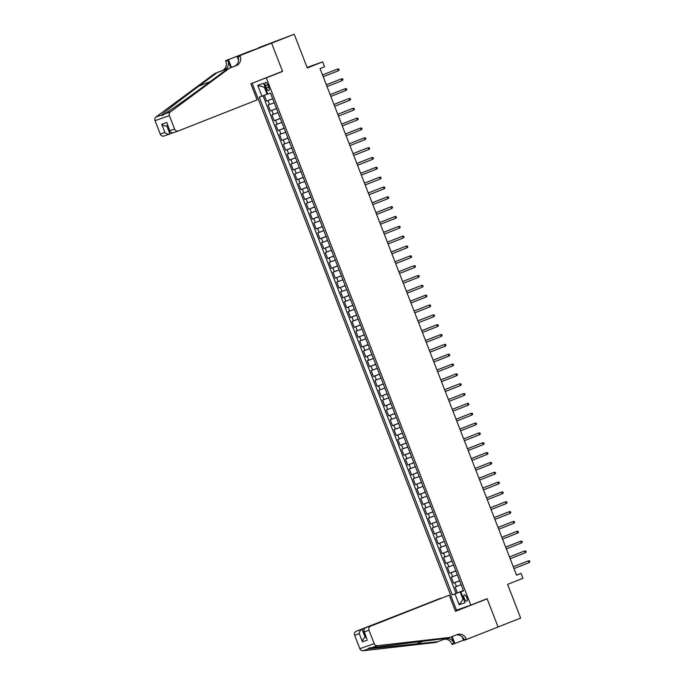 <?xml version="1.0" encoding="UTF-8"?>
<svg xmlns="http://www.w3.org/2000/svg" width="685" height="685" viewBox="0 0 685 685"><rect width="100%" height="100%" fill="white"/><g stroke="black" fill="none" stroke-linecap="round" stroke-linejoin="round"><path stroke-width="1.03" d="M466.785 597.577A3.374 1.31 -111.5 0 0 464.31 594.871A3.374 1.31 -111.5 0 0 464.31 598.45A3.374 1.31 -111.5 0 0 466.785 601.156A3.374 1.31 -111.5 0 0 466.785 597.577M252.114 83.279L456.484 610.164L470.809 605.103L266.302 77.859L262.158 79.323M258.647 47.685L294.216 34.25L307.291 67.943L322.661 61.881L307.085 67.43M470.809 605.103L487.086 598.69L498.055 626.972L520.66 618.058L507.594 584.365L522.972 578.303L521.062 573.388L516.473 575.006M278.435 72.91L282.58 71.445L271.611 43.164L294.216 34.25M264.333 95.258L266.593 101.089L272.664 98.691M274.231 102.733L268.118 105.019L270.412 110.919L276.483 108.53M278.05 112.571L271.936 114.857L274.223 120.757L280.293 118.368M281.86 122.409L275.747 124.696L278.041 130.595L284.112 128.206M285.679 132.239L279.566 134.534L281.852 140.434L287.923 138.036M289.49 142.078L283.384 144.364L285.671 150.272L291.742 147.874M293.308 151.916L287.195 154.202L289.49 160.102L295.56 157.713M297.127 161.754L291.014 164.04L293.3 169.94L299.371 167.551M300.938 171.593L294.824 173.879L297.119 179.778L303.19 177.389M304.757 181.422L298.643 183.717L300.929 189.617L307 187.219M308.567 191.261L302.462 193.547L304.748 199.455L310.819 197.057M312.386 201.099L306.272 203.385L308.567 209.293L314.638 206.896M316.205 210.937L310.091 213.223L312.377 219.123L318.448 216.734M320.015 220.775L313.901 223.062L316.196 228.961L322.267 226.572M323.834 230.605L317.72 232.9L320.006 238.8L326.077 236.402M327.644 240.444L321.539 242.73L323.825 248.638L329.896 246.24M331.463 250.282L325.349 252.568L327.635 258.476L333.715 256.079M335.282 260.12L329.168 262.406L331.454 268.306L337.525 265.917M339.092 269.958L332.978 272.245L335.273 278.144L341.344 275.755M342.911 279.788L336.797 282.083L339.084 287.983L345.154 285.594M346.721 289.627L340.616 291.921L342.902 297.821L348.973 295.423M350.54 299.465L344.427 301.751L346.713 307.659L352.792 305.262M354.359 309.303L348.245 311.589L350.532 317.489L356.602 315.1M358.169 319.142L352.056 321.428L354.35 327.327L360.421 324.938M361.988 328.98L355.875 331.266L358.161 337.166L364.232 334.777M365.799 338.81L359.685 341.104L361.98 347.004L368.05 344.606M369.617 348.648L363.504 350.934L365.79 356.842L371.869 354.445M373.436 358.486L367.323 360.772L369.609 366.672L375.68 364.283M377.247 368.325L371.133 370.611L373.428 376.51L379.499 374.121M381.065 378.163L374.952 380.449L377.238 386.349L383.309 383.96M384.876 387.993L378.762 390.287L381.057 396.187L387.128 393.789M388.695 397.831L382.581 400.117L384.867 406.025L390.938 403.628M392.505 407.669L386.4 409.955L388.686 415.863L394.757 413.466M396.324 417.507L390.21 419.794L392.505 425.693L398.576 423.304M400.143 427.346L394.029 429.632L396.315 435.532L402.386 433.143M403.953 437.176L397.839 439.47L400.134 445.37L406.205 442.972M407.772 447.014L401.658 449.3L403.944 455.208L410.015 452.811M411.582 456.852L405.477 459.138L407.763 465.046L413.834 462.649M415.401 466.69L409.287 468.977L411.582 474.876L417.653 472.487M419.22 476.529L413.106 478.815L415.393 484.715L421.463 482.326M423.03 486.359L416.917 488.653L419.211 494.553L425.282 492.164M426.849 496.197L420.736 498.492L423.022 504.391L429.093 501.994M430.659 506.035L424.554 508.321L426.841 514.229L432.911 511.832M434.478 515.874L428.365 518.16L430.659 524.059L436.73 521.67M438.297 525.712L432.184 527.998L434.47 533.898L440.541 531.509M442.108 535.55L435.994 537.836L438.289 543.736L444.36 541.347M445.926 545.38L439.813 547.675L442.099 553.574L448.17 551.177M449.737 555.218L443.632 557.504L445.918 563.413L451.989 561.015M453.556 565.056L447.442 567.343L449.728 573.242L455.808 570.853M457.374 574.895L451.261 577.181L453.547 583.081L459.618 580.692M322.661 61.881L324.57 66.796L320.049 68.586L516.541 575.169L521.062 573.388M265.523 85.848L266.362 88.014A3.271 1.276 -111.5 0 0 268.768 90.634A3.271 1.276 -111.5 0 0 268.768 87.166L267.929 85A3.271 1.276 -111.5 0 0 265.523 82.38A3.271 1.276 -111.5 0 0 265.523 85.848L267.895 84.914M463.514 590.727L460.859 591.84L463.574 590.881L270.515 93.143L267.801 94.102L263.605 83.287L257.723 85.36L261.918 96.183L259.213 97.142L452.271 594.871L460.14 591.943L462.812 598.827L463.48 598.596M460.859 591.84L465.064 602.663L459.173 604.735L454.977 593.921M272.707 98.794L266.593 101.089M263.049 95.746L456.064 593.381L463.437 590.53M461.185 584.733L455.071 587.019L457.366 592.919M459.661 580.794L453.547 583.081M455.842 570.956L449.728 573.242M452.031 561.118L445.918 563.413M448.213 551.288L442.099 553.574M444.402 541.45L438.289 543.736M440.583 531.611L434.47 533.898M436.765 521.773L430.659 524.059M432.954 511.935L426.841 514.229M429.135 502.105L423.022 504.391M425.325 492.267L419.211 494.553M421.506 482.428L415.393 484.715M417.687 472.59L411.582 474.876M413.877 462.752L407.763 465.046M410.058 452.922L403.944 455.208M406.248 443.084L400.134 445.37M402.429 433.245L396.315 435.532M398.61 423.407L392.505 425.693M394.8 413.569L388.686 415.863M390.981 403.73L384.867 406.025M387.171 393.901L381.057 396.187M383.352 384.062L377.238 386.349M379.533 374.224L373.428 376.51M375.722 364.386L369.609 366.672M371.904 354.547L365.79 356.842M368.093 344.718L361.98 347.004M364.274 334.879L358.161 337.166M360.456 325.041L354.35 327.327M356.645 315.203L350.532 317.489M352.826 305.364L346.713 307.659M349.016 295.535L342.902 297.821M345.197 285.696L339.084 287.983M341.387 275.858L335.273 278.144M337.568 266.02L331.454 268.306M333.749 256.181L327.635 258.476M329.939 246.352L323.825 248.638M326.12 236.513L320.006 238.8M322.31 226.675L316.196 228.961M318.491 216.837L312.377 219.123M314.672 206.998L308.567 209.293M310.862 197.16L304.748 199.455M307.043 187.33L300.929 189.617M303.232 177.492L297.119 179.778M299.413 167.654L293.3 169.94M295.595 157.815L289.49 160.102M291.784 147.977L285.671 150.272M287.965 138.147L281.852 140.434M284.155 128.309L278.041 130.595M280.336 118.471L274.223 120.757M276.517 108.632L270.412 110.919M265.086 87.089L264.41 87.32L267.082 94.213L261.918 96.183M267.741 93.948L267.082 94.213M282.58 71.445L266.302 77.859M463.471 598.57L459.173 604.735M463.48 590.633L460.14 591.943M456.064 593.381L452.271 594.871M264.41 87.32L257.723 85.36M338.304 70.786L339.178 69.99L338.792 69.005L337.619 69.022L338.304 70.786L323.209 76.737M336.926 69.262L322.515 74.948L336.926 69.262M257.123 99.899L178.442 130.912A3.168 2.92 70.6 0 1 174.589 129.037L169.383 115.602L155.058 120.663A3.168 2.92 -109.4 0 1 156.009 116.989L214.927 73.423L222.163 70.572A7.389 6.807 70.6 0 0 225.819 61.188L225.613 60.648L271.594 43.112L282.52 71.291L250.873 83.767L257.123 99.899M214.927 73.423L217.051 72.67L198.984 86.027C181.611 98.837 163.989 112.511 161.669 114.986C161.472 115.97 162.473 115.619 164.665 113.933C170.933 110.054 191.903 95.198 209.071 82.465L227.129 69.108L234.364 66.257A7.389 6.807 70.6 0 0 238.029 56.881L240.144 56.127L239.938 55.588L271.594 43.112M227.129 69.108L236.488 65.512A7.389 6.807 70.6 0 0 240.144 56.127M230.751 67.687L227.942 60.443A7.389 6.807 70.6 0 1 224.286 69.819L217.051 72.67M169.726 133.995L164.117 135.972A3.168 2.92 -109.4 0 1 160.264 134.089L155.058 120.663M164.665 113.933L170.334 111.929L229.252 68.363M248.801 51.983L249.408 51.743M256.781 48.832L249.297 51.452M256.772 48.815L239.938 55.588M225.613 60.648L228.422 59.655L231.427 67.421M248.681 51.675L228.422 59.655M171.961 133.121L169.906 133.926C168.125 134.414 166.455 133.926 164.888 132.462L161.72 124.293C163.287 125.757 164.957 126.245 166.738 125.766L169.906 133.926L164.032 136.007M238.551 60.246L237.13 56.581M170.334 111.929A3.168 2.92 70.6 0 0 169.383 115.602M156.009 116.989L161.669 114.986L162.396 115.431M166.652 125.8L167.662 125.441L166.652 125.8M161.72 124.293L166.798 122.504L170.171 131.888L172.569 132.993L178.263 130.981M166.798 122.504L170.171 131.888M440.729 598.296L356.226 631.253L362.014 629.207L365.182 637.375L366.107 637.041M440.695 598.193L362.014 629.207C360.378 630.063 359.462 631.544 359.283 633.634L354.659 635.269L359.865 648.695L374.19 643.643A3.168 2.92 70.6 0 0 377.367 645.69L449.976 637.418L457.212 634.558A7.389 6.807 -109.4 0 1 457.417 634.481A7.389 6.807 -109.4 0 1 466.211 638.951L466.416 639.49L498.072 627.015L487.138 598.836L482.993 600.3M449.976 637.418L447.853 638.163L371.698 647.693C368.924 647.882 367.922 648.233 368.701 648.746L437.766 641.725L445.002 638.874A7.389 6.807 -109.4 0 1 445.216 638.797A7.389 6.807 -109.4 0 1 454.001 643.266L451.886 644.011L452.091 644.551L463.497 640.175M437.766 641.725L435.651 642.47L363.041 650.75A3.168 2.92 -109.4 0 1 359.865 648.695M487.138 598.836L455.491 611.311L449.232 595.179L370.551 626.193A3.168 2.92 70.6 0 0 368.984 630.209L374.19 643.643M466.416 639.49L463.617 640.484L462.212 636.87M460.628 608.7L455.294 610.806M449.232 595.179L370.551 626.193M451.501 636.81L454.001 643.266M452.177 636.545L454.9 643.558M354.659 635.269A3.168 2.92 -109.4 0 1 356.226 631.253M443.846 639.328A7.389 6.807 -109.4 0 1 451.886 644.011M368.847 648.087L368.701 648.746L363.041 650.75M456.056 635.021A7.389 6.807 -109.4 0 1 464.087 639.704L466.211 638.951M366.09 637.016L365.182 637.375C363.547 638.232 362.63 639.704 362.451 641.802L359.283 633.634M368.984 630.209L364.351 631.844L363.675 630.774L364.762 628.239M364.351 631.844L366.843 638.942L363.675 630.774M342.123 80.624L342.988 79.828L342.611 78.843L341.438 78.852L342.123 80.624L327.028 86.575M326.343 84.803L341.438 78.852L326.334 84.777M345.942 90.463L346.807 89.658L346.422 88.673L345.249 88.69L345.942 90.463L330.846 96.414M330.153 94.641L345.249 88.69L330.144 94.616M349.752 100.301L350.617 99.496L350.24 98.512L349.067 98.529L349.752 100.301L334.657 106.252M348.374 98.777L333.963 104.454L348.374 98.777M353.571 110.139L354.436 109.335L354.059 108.35L352.878 108.367L353.571 110.139L338.476 116.09M352.184 108.615L337.774 114.292L352.184 108.615M357.382 119.969L358.255 119.173L357.87 118.188L356.697 118.205L357.382 119.969L342.286 125.92M341.601 124.156L356.697 118.205L341.592 124.131M361.2 129.807L362.065 129.011L361.689 128.026L360.515 128.035L361.2 129.807L346.105 135.758M345.42 133.986L360.515 128.035L345.411 133.96M365.011 139.646L365.884 138.841L365.499 137.865L364.326 137.873L365.011 139.646L349.924 145.597M363.632 138.122L349.222 143.799L363.632 138.122M368.83 149.484L369.694 148.679L369.318 147.695L368.145 147.712L368.83 149.484L353.734 155.435M367.443 147.96L353.04 153.637L367.443 147.96M372.649 159.322L373.513 158.518L373.137 157.533L371.955 157.55L372.649 159.322L357.553 165.273M356.868 163.501L371.955 157.55L356.851 163.475M376.459 169.152L377.332 168.356L376.947 167.371L375.774 167.388L376.459 169.152L361.363 175.103M360.678 173.339L375.774 167.388L360.67 173.314M380.278 178.99L381.143 178.194L380.766 177.209L379.593 177.227L380.278 178.99L365.182 184.941M378.891 177.466L364.488 183.152L378.891 177.466M384.088 188.829L384.961 188.024L384.576 187.048L383.403 187.056L384.088 188.829L368.992 194.78M382.709 187.305L368.299 192.982L382.709 187.305M387.907 198.667L388.772 197.862L388.395 196.878L387.222 196.895L387.907 198.667L372.811 204.618M372.126 202.846L387.222 196.895L372.118 202.82M391.726 208.505L392.591 207.701L392.205 206.716L391.032 206.733L391.726 208.505L376.63 214.456M375.937 212.684L391.032 206.733L375.928 212.658M395.536 218.344L396.409 217.539L396.024 216.554L394.851 216.571L395.536 218.344L380.44 224.286M379.755 222.522L394.851 216.571L379.747 222.497M399.355 228.173L400.22 227.377L399.843 226.392L398.67 226.41L399.355 228.173L384.259 234.124M397.968 226.649L383.566 232.335L397.968 226.649M403.165 238.012L404.039 237.207L403.653 236.231L402.48 236.239L403.165 238.012L388.07 243.963M387.385 242.19L402.48 236.239L387.376 242.165M406.984 247.85L407.849 247.045L407.472 246.061L406.299 246.078L406.984 247.85L391.888 253.801M391.203 252.029L406.299 246.078L391.195 252.003M410.803 257.688L411.668 256.884L411.283 255.899L410.109 255.916L410.803 257.688L395.707 263.639M395.014 261.867L410.109 255.916L395.005 261.841M414.613 267.527L415.487 266.722L415.101 265.737L413.928 265.754L414.613 267.527L399.518 273.469M413.235 266.003L398.824 271.68L413.235 266.003M418.432 277.356L419.297 276.56L418.92 275.575L417.747 275.593L418.432 277.356L403.337 283.307M417.045 275.832L402.643 281.518L417.045 275.832M422.243 287.195L423.116 286.399L422.731 285.414L421.558 285.422L422.243 287.195L407.147 293.146M406.462 291.373L421.558 285.422L406.453 291.348M426.061 297.033L426.926 296.228L426.55 295.244L425.376 295.261L426.061 297.033L410.966 302.984M410.281 301.212L425.376 295.261L410.272 301.186M429.88 306.871L430.745 306.067L430.36 305.082L429.187 305.099L429.88 306.871L414.785 312.822M428.493 305.347L414.082 311.024L428.493 305.347M433.691 316.71L434.564 315.905L434.179 314.92L433.006 314.937L433.691 316.71L418.595 322.661M432.312 315.186L417.901 320.863L432.312 315.186M437.509 326.539L438.374 325.743L437.998 324.758L436.825 324.776L437.509 326.539L422.414 332.49M421.729 330.727L436.825 324.776L421.712 330.701M441.32 336.378L442.193 335.582L441.808 334.597L440.635 334.605L441.32 336.378L426.224 342.329M425.539 340.556L440.635 334.605L425.531 340.531M445.139 346.216L446.003 345.411L445.627 344.427L444.454 344.444L445.139 346.216L430.043 352.167M443.752 344.692L429.349 350.369L443.752 344.692M448.958 356.054L449.822 355.25L449.437 354.265L448.264 354.282L448.958 356.054L433.862 362.005M447.57 354.53L433.16 360.207L447.57 354.53M452.768 365.893L453.641 365.088L453.256 364.103L452.083 364.12L452.768 365.893L437.672 371.844M436.987 370.071L452.083 364.12L436.979 370.046M456.587 375.722L457.452 374.926L457.075 373.942L455.902 373.959L456.587 375.722L441.491 381.673M440.806 379.91L455.902 373.959L440.789 379.884M460.397 385.561L461.27 384.764L460.885 383.78L459.712 383.797L460.397 385.561L445.301 391.512M459.019 384.037L444.608 389.714L459.019 384.037M464.216 395.399L465.081 394.594L464.704 393.618L463.531 393.627L464.216 395.399L449.12 401.35M462.829 393.875L448.427 399.552L462.829 393.875M468.035 405.237L468.9 404.433L468.514 403.448L467.341 403.465L468.035 405.237L452.939 411.188M452.246 409.416L467.341 403.465L452.237 409.39M471.845 415.076L472.719 414.271L472.333 413.286L471.16 413.303L471.845 415.076L456.749 421.027M456.064 419.254L471.16 413.303L456.056 419.229M475.664 424.914L476.529 424.109L476.152 423.125L474.97 423.142L475.664 424.914L460.568 430.856M459.883 429.093L474.97 423.142L459.866 429.067M479.474 434.744L480.348 433.947L479.962 432.963L478.789 432.98L479.474 434.744L464.379 440.695M478.096 433.22L463.685 438.905L478.096 433.22M483.293 444.582L484.158 443.777L483.781 442.801L482.608 442.81L483.293 444.582L468.197 450.533M467.512 448.761L482.608 442.81L467.504 448.735M487.103 454.42L487.977 453.616L487.592 452.631L486.418 452.648L487.103 454.42L472.016 460.371M471.323 458.599L486.418 452.648L471.314 458.573M490.922 464.259L491.787 463.454L491.41 462.469L490.237 462.486L490.922 464.259L475.827 470.21M475.142 468.437L490.237 462.486L475.133 468.412M494.741 474.097L495.606 473.292L495.229 472.308L494.048 472.325L494.741 474.097L479.646 480.039M493.354 472.573L478.943 478.25L493.354 472.573M498.552 483.927L499.425 483.13L499.04 482.146L497.867 482.163L498.552 483.927L483.456 489.878M497.173 482.403L482.762 488.088L497.173 482.403M502.37 493.765L503.235 492.969L502.858 491.984L501.685 491.993L502.37 493.765L487.275 499.716M486.59 497.944L501.685 491.993L486.581 497.918M506.181 503.603L507.054 502.799L506.669 501.814L505.496 501.831L506.181 503.603L491.085 509.554M490.4 507.782L505.496 501.831L490.392 507.756M510 513.442L510.864 512.637L510.488 511.652L509.315 511.669L510 513.442L494.904 519.393M508.612 511.918L494.21 517.595L508.612 511.918M513.818 523.28L514.683 522.475L514.298 521.49L513.125 521.508L513.818 523.28L498.723 529.231M512.431 521.756L498.021 527.433L512.431 521.756M517.629 533.11L518.502 532.313L518.117 531.329L516.944 531.346L517.629 533.11L502.533 539.061M501.848 537.297L516.944 531.346L501.84 537.271M521.448 542.948L522.312 542.152L521.936 541.167L520.763 541.176L521.448 542.948L506.352 548.899M505.667 547.127L520.763 541.176L505.658 547.101M525.258 552.786L526.131 551.982L525.746 550.997L524.573 551.014L525.258 552.786L510.162 558.737M523.879 551.262L509.469 556.939L523.879 551.262M529.077 562.625L529.942 561.82L529.565 560.835L528.392 560.852L529.077 562.625L513.981 568.576M527.69 561.101L513.288 566.778L527.69 561.101M269.53 104.522L268.006 100.584M456.484 586.523L454.96 582.584M452.674 576.684L451.15 572.746M448.855 566.846L447.331 562.907M445.044 557.008L443.512 553.078M441.226 547.169L439.701 543.239M437.407 537.331L435.883 533.401M433.596 527.501L432.072 523.563M429.778 517.663L428.253 513.724M425.967 507.825L424.435 503.895M422.148 497.986L420.624 494.056M418.329 488.148L416.805 484.218M414.519 478.318L412.995 474.38M410.7 468.48L409.176 464.541M406.89 458.642L405.357 454.703M403.071 448.803L401.547 444.873M399.252 438.965L397.728 435.035M395.442 429.135L393.918 425.197M391.623 419.297L390.099 415.358M387.813 409.459L386.28 405.52M383.994 399.62L382.47 395.69M380.175 389.782L378.651 385.852M376.365 379.952L374.841 376.014M372.546 370.114L371.022 366.175M368.735 360.276L367.203 356.337M364.917 350.437L363.392 346.507M361.106 340.599L359.574 336.669M357.287 330.761L355.763 326.831M353.469 320.931L351.944 316.992M349.658 311.093L348.134 307.154M345.839 301.254L344.315 297.324M342.029 291.416L340.496 287.486M338.21 281.578L336.686 277.648M334.391 271.748L332.867 267.809M330.581 261.91L329.057 257.971M326.762 252.071L325.238 248.133M322.952 242.233L321.419 238.303M319.133 232.395L317.609 228.465M315.314 222.565L313.79 218.626M311.504 212.727L309.98 208.788M307.685 202.888L306.161 198.95M303.875 193.05L302.342 189.12M300.056 183.212L298.532 179.282M296.237 173.382L294.713 169.443M292.426 163.544L290.902 159.605M288.608 153.705L287.083 149.767M284.797 143.867L283.265 139.937M280.978 134.029L279.454 130.099M277.16 124.19L275.635 120.26M273.349 114.361L271.825 110.422M268.734 87.081L266.362 88.014M234.364 66.257L236.488 65.512M224.286 69.819L222.163 70.572M160.264 134.089L164.888 132.462M169.957 130.664L174.589 129.037M227.942 60.443L225.819 61.188M198.984 86.027L210.261 81.584M367.52 640.013L362.451 641.802M377.367 645.69L371.698 647.693M415.504 644.26L424.109 640.869M172.569 132.993L178.357 130.946"/></g></svg>
